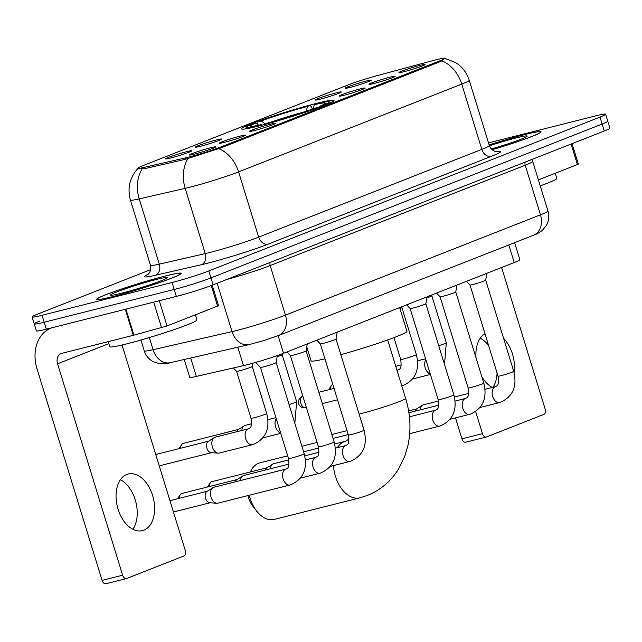 <?xml version="1.0" encoding="UTF-8"?>
<svg xmlns="http://www.w3.org/2000/svg" width="642" height="642" viewBox="0 0 642 642"><rect width="100%" height="100%" fill="white"/><g stroke="black" fill="none" stroke-linecap="round" stroke-linejoin="round"><path stroke-width="0.96" d="M316.45 103.394A48.343 3.033 -17.1 0 0 267.257 118.104A48.343 3.033 -17.1 0 0 241.609 128.865A48.343 3.033 -17.1 0 0 259.175 125.92A48.343 3.033 -17.1 0 0 308.361 111.202A48.343 3.033 -17.1 0 0 334.017 100.441A48.343 3.033 -17.1 0 0 316.45 103.394M320.125 99.189A13.683 0.859 162.9 0 1 315.174 100.056A13.683 0.859 162.9 0 1 322.188 97.054A13.683 0.859 162.9 0 1 336.336 92.817A13.683 0.859 162.9 0 1 341.303 92.015A13.683 0.859 162.9 0 1 333.824 95.096A13.683 0.859 162.9 0 1 320.125 99.189M200.392 146.288A13.683 0.859 162.9 0 1 195.433 147.146A13.683 0.859 162.9 0 1 202.455 144.145A13.683 0.859 162.9 0 1 216.595 139.908A13.683 0.859 162.9 0 1 221.57 139.105A13.683 0.859 162.9 0 1 214.091 142.195A13.683 0.859 162.9 0 1 200.392 146.288M170.459 158.06A13.683 0.859 162.9 0 1 165.5 158.919A13.683 0.859 162.9 0 1 172.521 155.926A13.683 0.859 162.9 0 1 186.661 151.681A13.683 0.859 162.9 0 1 191.637 150.878A13.683 0.859 162.9 0 1 184.158 153.968A13.683 0.859 162.9 0 1 170.459 158.06M350.059 87.416A13.683 0.859 162.9 0 1 345.107 88.275A13.683 0.859 162.9 0 1 352.129 85.282A13.683 0.859 162.9 0 1 366.269 81.036A13.683 0.859 162.9 0 1 371.237 80.242A13.683 0.859 162.9 0 1 363.757 83.324A13.683 0.859 162.9 0 1 350.059 87.416M373.957 83.508A13.683 0.859 162.9 0 1 369.006 84.367A13.683 0.859 162.9 0 1 376.027 81.365A13.683 0.859 162.9 0 1 390.167 77.128A13.683 0.859 162.9 0 1 395.143 76.326A13.683 0.859 162.9 0 1 387.656 79.415A13.683 0.859 162.9 0 1 373.957 83.508M344.024 95.281A13.683 0.859 162.9 0 1 339.072 96.139A13.683 0.859 162.9 0 1 346.094 93.146A13.683 0.859 162.9 0 1 360.234 88.901A13.683 0.859 162.9 0 1 365.21 88.098A13.683 0.859 162.9 0 1 357.722 91.188A13.683 0.859 162.9 0 1 344.024 95.281M254.224 130.599A13.683 0.859 162.9 0 1 249.273 131.466A13.683 0.859 162.9 0 1 256.294 128.464A13.683 0.859 162.9 0 1 270.434 124.227A13.683 0.859 162.9 0 1 275.41 123.425A13.683 0.859 162.9 0 1 267.923 126.514A13.683 0.859 162.9 0 1 254.224 130.599M224.291 142.372A13.683 0.859 162.9 0 1 219.339 143.238A13.683 0.859 162.9 0 1 226.361 140.237A13.683 0.859 162.9 0 1 240.501 136A13.683 0.859 162.9 0 1 245.477 135.197A13.683 0.859 162.9 0 1 237.989 138.287A13.683 0.859 162.9 0 1 224.291 142.372M194.357 154.144A13.683 0.859 162.9 0 1 189.406 155.011A13.683 0.859 162.9 0 1 196.428 152.01A13.683 0.859 162.9 0 1 210.568 147.772A13.683 0.859 162.9 0 1 215.543 146.97A13.683 0.859 162.9 0 1 208.056 150.059A13.683 0.859 162.9 0 1 194.357 154.144M403.89 71.727A13.683 0.859 162.9 0 1 398.939 72.594A13.683 0.859 162.9 0 1 405.961 69.593A13.683 0.859 162.9 0 1 420.101 65.356A13.683 0.859 162.9 0 1 425.076 64.553A13.683 0.859 162.9 0 1 417.597 67.643A13.683 0.859 162.9 0 1 403.89 71.727M432.066 60.846A24.629 1.549 162.9 0 1 435.493 59.947A24.629 1.549 162.9 0 1 444.441 58.446A24.629 1.549 162.9 0 1 439.385 61.03L221.097 146.89A24.629 1.549 162.9 0 1 185.04 158.004L143.808 167.458A24.629 1.549 162.9 0 1 137.845 168.236A24.629 1.549 162.9 0 1 142.909 165.652L347.86 85.041A24.629 1.549 162.9 0 1 377.496 75.539L432.066 60.846M514.619 242.668L519.851 259.665A27.365 1.717 162.9 0 1 514.226 262.538L283.531 353.277A27.365 1.717 162.9 0 1 243.47 365.635L196.348 376.437A27.365 1.717 162.9 0 1 189.727 377.303L184.246 359.48M492.085 149.73A44.234 2.777 -17.1 0 0 541.062 131.803A44.234 2.777 -17.1 0 0 524.987 134.499A44.234 2.777 -17.1 0 0 489.132 144.94M165.138 276.044A44.234 2.777 -17.1 0 0 120.126 289.51A44.234 2.777 -17.1 0 0 96.653 299.357A44.234 2.777 -17.1 0 0 112.727 296.66A44.234 2.777 -17.1 0 0 157.739 283.194A44.234 2.777 -17.1 0 0 181.213 273.34A44.234 2.777 -17.1 0 0 165.138 276.044M441.824 60.829A31.923 24.621 -111.5 0 1 461.742 84.11A36.482 2.287 162.9 0 0 469.246 80.282C466.798 72.642 462.176 66.696 455.387 62.434L444.521 58.261L441.824 60.829L439.914 61.776L221.089 147.853L185.161 159.376L143.928 168.822L137.813 168.605C129.684 177.73 127.212 188.21 130.406 200.047L150.477 265.298A36.482 2.287 -17.1 0 0 159.312 264.143L205.255 253.606A36.482 2.287 -17.1 0 0 209.685 252.539A36.482 2.287 -17.1 0 0 258.67 237.139L481.821 149.361A36.482 2.287 -17.1 0 0 489.316 145.533C492.005 152.266 498.288 151.897 497.028 151.697L497.02 151.697M39.868 321.032A27.365 1.717 -17.1 0 0 34.243 323.905L36.385 330.863A27.365 1.717 -17.1 0 0 46.328 329.194L176.349 296.419L174.207 289.462A27.365 1.717 -17.1 0 0 210.945 277.914L602.132 124.042A27.365 1.717 -17.1 0 0 607.757 121.169A27.365 1.717 -17.1 0 1 602.132 124.042L210.945 277.914A27.365 1.717 -17.1 0 1 174.207 289.462L44.186 322.236L174.207 289.462L172.064 282.504A27.365 1.717 -17.1 0 0 208.802 270.948L599.997 117.085A27.365 1.717 -17.1 0 0 605.615 114.212A27.365 1.717 -17.1 0 0 595.672 115.881L488.506 142.893M34.243 323.905A27.365 1.717 -17.1 0 0 44.186 322.236A27.365 1.717 -17.1 0 1 34.243 323.905L32.1 316.947A27.365 1.717 -17.1 0 0 42.043 315.278L172.064 282.504M150.71 269.632L37.726 314.074A27.365 1.717 -17.1 0 0 32.1 316.947M176.349 296.419A27.365 1.717 -17.1 0 0 213.088 284.871L604.274 131A27.365 1.717 -17.1 0 0 609.9 128.135L605.615 114.212M492.061 149.706A43.776 2.753 -17.1 0 0 540.628 131.931A43.776 2.753 -17.1 0 0 524.723 134.603A43.776 2.753 -17.1 0 0 489.14 144.964M540.243 185.867A45.606 2.865 -17.1 0 0 556.823 178.38L555.25 173.26M491.307 148.984A29.733 1.87 -17.1 0 0 527.178 136.192A29.733 1.87 -17.1 0 0 516.401 137.878A29.733 1.87 -17.1 0 0 489.413 145.838M480.248 338.214A29.187 18.49 -104.1 0 1 488.61 345.5M497.068 372.994A29.187 18.49 -104.1 0 1 493.032 387.278M514.082 372.52A29.187 18.49 75.9 0 0 503.593 338.342M538.397 179.888L577.415 164.545L571.115 144.049M465.972 442.121A4.558 2.889 -104.1 0 1 465.755 442.194A4.558 2.889 -104.1 0 1 461.935 438.839L482.463 433.663L475.682 411.626M455.491 417.902L461.935 438.839M482.463 433.663A4.558 2.889 75.9 0 0 486.283 437.025A4.558 2.889 75.9 0 0 486.508 436.953L543.782 414.419A4.558 2.889 75.9 0 0 545.138 409.01L501.611 267.505M484.991 333.72A29.187 18.49 75.9 0 0 476.003 357.763M481.805 376.597A29.187 18.49 75.9 0 0 492.253 387.479M572.078 143.672L578.354 164.063L577.415 164.545M113 296.548A43.776 2.753 -17.1 0 0 157.547 283.226A43.776 2.753 -17.1 0 0 180.779 273.476A43.776 2.753 -17.1 0 0 164.866 276.148A43.776 2.753 -17.1 0 0 120.319 289.478A43.776 2.753 -17.1 0 0 97.086 299.22A43.776 2.753 -17.1 0 0 113 296.548M108.233 341.64L109.798 346.744A45.606 2.865 -17.1 0 0 126.37 343.96A45.606 2.865 -17.1 0 0 172.778 330.076A45.606 2.865 -17.1 0 0 196.974 319.925L195.401 314.805M156.544 279.422A29.733 1.87 -17.1 0 0 125.495 288.748A29.733 1.87 -17.1 0 0 110.601 295.184A29.733 1.87 -17.1 0 0 121.322 293.282A29.733 1.87 -17.1 0 0 150.766 284.502A29.733 1.87 -17.1 0 0 167.329 277.737A29.733 1.87 -17.1 0 0 156.544 279.422M249.192 495.271A29.187 18.49 75.9 0 0 256.623 511.048L253.084 506.538A20.062 12.712 -104.1 0 1 247.948 495.584M287.672 455.844L260.066 462.802A29.187 18.49 75.9 0 0 258.638 463.259A29.187 18.49 75.9 0 0 250.38 471.934M256.623 511.048A29.187 18.49 75.9 0 0 274.335 519.402L359.881 497.839A29.187 18.49 -104.1 0 1 333.511 465.562M340.838 354.697A50.164 3.154 -17.1 0 0 406.956 331.336L399.653 307.606M257.378 124.171L258.116 121.755A43.415 2.728 -17.1 0 1 309.966 105.457L311.587 106.773L312.301 109.1M265.555 124.251L265.652 123.85A43.415 2.728 -17.1 0 0 317.501 107.551L317.902 107.848M258.694 126.041L258.814 125.575A43.415 2.728 -17.1 0 1 246.343 127.228L245.461 128.898M258.766 125.182L255.885 123.087L252.715 123.882A43.415 2.728 -17.1 0 0 246.343 127.228M265.652 123.85L268.155 122.871A39.218 2.464 -17.1 0 0 314.331 108.354L317.501 107.551M255.885 123.087A39.218 2.464 -17.1 0 0 250.444 126.314A39.218 2.464 -17.1 0 0 261.31 124.596L258.814 125.575M309.966 105.457L307.462 106.444A39.218 2.464 -17.1 0 0 261.286 120.961L258.116 121.755M261.31 124.596L262.04 125.182M306.21 111.355L307.462 106.444M261.286 120.961L265.627 124.115M306.756 346.84L311.057 360.836A50.164 3.154 -17.1 0 0 324.94 358.838M323.391 105.778L322.902 105.424A43.415 2.728 -17.1 0 0 329.169 101.749A43.415 2.728 -17.1 0 0 316.811 103.731L314.307 104.718L313.28 108.747M322.902 105.424L319.74 106.227A39.218 2.464 -17.1 0 0 325.269 103.29A39.218 2.464 -17.1 0 0 314.307 104.718M319.291 107.334L319.74 106.227M499.661 402.534A8.21 5.2 -104.1 0 1 499.564 402.566L500.102 402.422C512.846 396.836 517.388 386.476 513.736 371.341L485.689 280.169A8.21 0.514 162.9 0 1 485.689 280.177A8.21 0.514 162.9 0 1 481.219 282.023A8.21 0.514 162.9 0 1 472.977 284.486A8.21 0.514 162.9 0 1 470.008 285A8.21 0.514 162.9 0 1 470 284.984M420.061 409.901A8.21 5.2 -104.1 0 1 422.436 405.254A8.21 5.2 -104.1 0 1 423.022 404.95A8.21 5.2 -104.1 0 1 423.423 404.821L438.518 401.017M414.957 411.185A5.93 3.756 -104.1 0 1 416.425 409.066L422.436 405.254M455.756 291.933A8.21 0.514 162.9 0 1 455.756 291.95A8.21 0.514 162.9 0 1 451.286 293.795A8.21 0.514 162.9 0 1 443.044 296.259A8.21 0.514 162.9 0 1 440.075 296.773A8.21 0.514 162.9 0 1 440.067 296.756L468.114 387.937A8.21 0.514 162.9 0 0 471.1 387.439A8.21 0.514 162.9 0 0 481.797 384.093A8.21 0.514 162.9 0 0 483.803 383.113L455.756 291.941L456.903 285.088M426.97 296.861L425.823 303.722A8.21 0.514 162.9 0 1 425.823 303.722A8.21 0.514 162.9 0 1 421.353 305.568A8.21 0.514 162.9 0 1 413.111 308.032A8.21 0.514 162.9 0 1 410.142 308.545A8.21 0.514 162.9 0 1 410.126 308.537M349.994 461.405A8.21 5.2 -104.1 0 1 349.898 461.429L350.436 461.285C363.179 455.708 367.722 445.347 364.07 430.204L336.023 339.032A8.21 0.514 162.9 0 1 336.023 339.048A8.21 0.514 162.9 0 1 331.553 340.894A8.21 0.514 162.9 0 1 323.311 343.358A8.21 0.514 162.9 0 1 320.334 343.871A8.21 0.514 162.9 0 1 320.326 343.855L316.819 340.188M270.394 468.772A8.21 5.2 -104.1 0 1 272.77 464.118A8.21 5.2 -104.1 0 1 273.356 463.821A8.21 5.2 -104.1 0 1 273.757 463.693L288.852 459.889M265.29 470.056A5.93 3.756 -104.1 0 1 266.759 467.938L272.77 464.118M307.237 343.952L306.09 350.821A8.21 0.514 162.9 0 1 306.09 350.821A8.21 0.514 162.9 0 1 301.62 352.667A8.21 0.514 162.9 0 1 293.378 355.13A8.21 0.514 162.9 0 1 290.401 355.644A8.21 0.514 162.9 0 1 290.393 355.628L286.886 351.96M240.461 480.545A8.21 5.2 -104.1 0 1 242.837 475.899A8.21 5.2 -104.1 0 1 243.422 475.594A8.21 5.2 -104.1 0 1 243.824 475.465L289.085 464.054M235.357 481.829A5.93 3.756 -104.1 0 1 236.826 479.71L242.837 475.899M290.12 484.951A8.21 5.2 -104.1 0 1 290.032 484.983L290.569 484.838C303.305 479.253 307.855 468.893 304.204 453.758L276.156 362.586A8.21 0.514 162.9 0 1 276.156 362.594A8.21 0.514 162.9 0 1 271.686 364.439A8.21 0.514 162.9 0 1 263.445 366.903A8.21 0.514 162.9 0 1 260.467 367.417A8.21 0.514 162.9 0 1 260.459 367.401M218.304 503.031A8.21 5.2 -104.1 0 1 217.903 503.159A8.21 5.2 -104.1 0 1 216.827 503.256A8.21 5.2 -104.1 0 1 211.033 497.117A8.21 5.2 -104.1 0 1 212.903 487.671A8.21 5.2 -104.1 0 1 213.489 487.366A8.21 5.2 -104.1 0 1 213.89 487.238L286.019 469.061A8.21 5.2 -104.1 0 1 286.043 469.053M216.827 503.256L209.725 502.742A5.93 3.756 -104.1 0 1 205.544 498.304A5.93 3.756 -104.1 0 1 206.893 491.483L212.903 487.671M432.018 294.871L431.849 295.858A8.21 0.514 162.9 0 1 431.849 295.858A8.21 0.514 162.9 0 1 426.802 297.904M401.916 307.614A8.21 0.514 162.9 0 1 401.916 307.63A8.21 0.514 162.9 0 1 399.958 308.585M294.83 423.295L296.636 401.691L282.183 354.721A8.21 0.514 162.9 0 1 282.183 354.729A8.21 0.514 162.9 0 1 277.127 356.775M241.833 430.461A8.21 5.2 -104.1 0 1 244.201 425.815A8.21 5.2 -104.1 0 1 244.795 425.51A8.21 5.2 -104.1 0 1 245.196 425.381L251.584 423.768M236.729 431.745A5.93 3.756 -104.1 0 1 238.19 429.626L244.201 425.815M252.796 363.236L252.25 366.502A8.21 0.514 162.9 0 1 252.25 366.502A8.21 0.514 162.9 0 1 247.78 368.347A8.21 0.514 162.9 0 1 239.538 370.811A8.21 0.514 162.9 0 1 236.569 371.325A8.21 0.514 162.9 0 1 236.561 371.317L233.343 367.954M212.406 447.025A8.21 5.2 -104.1 0 1 214.267 437.587A8.21 5.2 -104.1 0 1 214.853 437.282A8.21 5.2 -104.1 0 1 215.263 437.154L248.518 428.776A8.21 5.2 -104.1 0 1 248.542 428.768A8.21 5.2 -104.1 0 0 248.422 428.8A8.21 5.2 -104.1 0 0 248.117 428.904A8.21 5.2 -104.1 0 0 245.565 438.326A8.21 5.2 -104.1 0 0 252.531 444.689L219.275 453.075A8.21 5.2 -104.1 0 1 218.2 453.164A8.21 5.2 -104.1 0 1 212.406 447.025M219.676 452.947A8.21 5.2 -104.1 0 1 219.275 453.075M218.2 453.164L211.098 452.658A5.93 3.756 -104.1 0 1 206.909 448.22A5.93 3.756 -104.1 0 1 208.257 441.399L214.267 437.587M120.399 479.751A29.187 18.49 -104.1 0 1 135.879 502.18A29.187 18.49 -104.1 0 1 132.878 529.273M143.888 530.164A29.187 18.49 75.9 0 0 152.948 496.659A29.187 18.49 75.9 0 0 128.191 474.021A29.187 18.49 75.9 0 0 126.755 474.478A29.187 18.49 75.9 0 0 117.703 507.991A29.187 18.49 75.9 0 0 142.46 530.621A29.187 18.49 75.9 0 0 143.888 530.164M159.28 300.721L167.04 325.959L217.566 306.09L211.258 285.578M51.986 327.773A36.482 28.136 -111.5 0 0 51.063 328.11A36.482 28.136 -111.5 0 0 37.043 368.957L102.086 580.376L122.614 575.2L57.571 363.781A9.124 7.038 68.5 0 1 61.078 353.573A9.124 7.038 68.5 0 1 61.736 353.357L133.295 335.325L125.286 309.292M106.123 583.666A4.558 2.889 -104.1 0 1 105.898 583.738A4.558 2.889 -104.1 0 1 102.086 580.376M122.614 575.2A4.558 2.889 75.9 0 0 126.426 578.562A4.558 2.889 75.9 0 0 126.651 578.49L183.925 555.964A4.558 2.889 75.9 0 0 185.289 550.547L122.06 345.011M212.229 285.208L218.505 305.608L217.566 306.09M167.04 325.959L133.295 335.325M143.808 167.458L144.209 168.758M185.04 158.004L185.442 159.304M221.097 146.89L221.354 147.748M439.385 61.03L439.65 61.889M508.817 244.947L514.226 262.538M190.682 358.003L196.348 376.437M237.805 347.202L243.47 365.635M278.122 335.686L283.531 353.277M496.314 151.648A45.606 2.865 162.9 0 1 491.339 156.343L268.187 244.112A9.124 7.038 68.5 0 1 258.67 237.139L238.591 171.887A36.482 2.287 162.9 0 1 189.607 187.287A36.482 2.287 162.9 0 1 185.185 188.355L139.234 198.884A36.482 2.287 162.9 0 1 130.406 200.047M268.187 244.112A45.606 2.865 162.9 0 1 206.957 263.364A45.606 2.865 162.9 0 1 201.428 264.697L155.476 275.233A45.606 2.865 162.9 0 1 148.125 274.286M218.673 148.599A31.923 24.621 68.5 0 1 238.591 171.887L461.742 84.11L481.821 149.361A9.124 7.038 68.5 0 0 491.339 156.343M142.01 169.111A31.923 24.187 77.1 0 0 139.234 198.884L159.312 264.143A9.124 6.91 -102.9 0 1 155.476 275.233M188.042 158.446A31.923 24.187 77.1 0 0 185.185 188.355L205.255 253.606A9.124 6.91 -102.9 0 1 201.428 264.697M208.802 270.948L213.088 284.871M599.997 117.085L604.274 131M42.043 315.278L46.328 329.194M149.361 337.548L153.101 349.705A18.241 13.819 77.1 0 0 170.194 362.698C169.159 363.3 165.732 363.637 159.922 363.725L153.952 362.04C149.161 359.672 145.935 355.949 144.265 350.861A36.482 2.287 -17.1 0 0 153.101 349.705L232.035 331.609A36.482 2.287 -17.1 0 0 236.457 330.542A36.482 2.287 -17.1 0 0 285.441 315.142L540.476 214.829A36.482 2.287 -17.1 0 0 547.971 211.001C549.448 216.121 548.886 221 546.27 225.647L542.305 230.406C538.79 232.998 535.845 234.611 533.462 235.253L278.435 335.565A18.241 14.068 68.5 0 0 285.441 315.142L270.186 265.547A36.482 2.287 162.9 0 1 226.762 279.495M525.196 162.105A4.558 3.515 -111.5 0 0 525.22 165.235L540.476 214.829A18.241 14.068 68.5 0 1 533.462 235.253M217.165 283.266L232.035 331.609A18.241 13.819 77.1 0 0 249.128 344.61L170.194 362.698M532.619 159.192L532.716 161.407A36.482 2.287 162.9 0 1 525.22 165.235L270.186 265.547A4.558 3.515 -111.5 0 1 270.17 262.418M387.656 339.947L405.64 398.401A29.187 1.83 162.9 0 1 399.645 401.467A29.187 1.83 162.9 0 1 360.451 413.785A29.187 1.83 162.9 0 1 359.119 414.122M337.363 447.659A29.187 18.49 -104.1 0 1 344.176 441.696A29.187 18.49 -104.1 0 1 345.613 441.239L347.739 439.85L348.983 438.141M304.966 111.692A35.085 2.199 -17.1 0 0 271.959 121.844M513.736 371.341A8.21 0.514 162.9 0 1 511.738 372.32A8.21 0.514 162.9 0 1 501.033 375.666A8.21 0.514 162.9 0 1 498.048 376.164C499.436 386.532 496.812 385.569 495.632 386.62L495.552 386.644A8.21 5.2 -104.1 0 1 495.584 386.636M480.16 407.453L499.564 402.566A8.21 5.2 -104.1 0 1 492.607 396.194A8.21 5.2 -104.1 0 1 495.151 386.773A8.21 5.2 -104.1 0 1 495.463 386.669A8.21 5.2 -104.1 0 1 495.552 386.644L485.047 389.293M469.727 414.315A8.21 5.2 -104.1 0 1 469.631 414.339A8.21 5.2 -104.1 0 1 462.673 407.967A8.21 5.2 -104.1 0 1 465.217 398.546A8.21 5.2 -104.1 0 1 465.53 398.441A8.21 5.2 -104.1 0 1 465.619 398.417A8.21 5.2 -104.1 0 1 465.651 398.409M425.823 303.714L453.87 394.886A8.21 0.514 162.9 0 1 451.864 395.873A8.21 0.514 162.9 0 1 441.166 399.212A8.21 0.514 162.9 0 1 438.181 399.717C439.569 410.077 436.945 409.115 435.766 410.174L435.685 410.19A8.21 5.2 -104.1 0 1 435.709 410.182M439.794 426.087A8.21 5.2 -104.1 0 1 439.698 426.111A8.21 5.2 -104.1 0 1 432.732 419.74A8.21 5.2 -104.1 0 1 435.284 410.318A8.21 5.2 -104.1 0 1 435.597 410.214A8.21 5.2 -104.1 0 1 435.685 410.19L409.427 416.81M267.096 467.721L211.049 481.901A5.93 4.574 68.5 0 1 211.475 481.765A5.93 3.756 -104.1 0 1 211.764 481.669A5.93 3.756 -104.1 0 1 212.069 481.612M364.07 430.204A8.21 0.514 162.9 0 1 362.064 431.191A8.21 0.514 162.9 0 1 351.359 434.538A8.21 0.514 162.9 0 1 348.381 435.035C349.77 445.404 347.145 444.433 345.958 445.492L345.886 445.516A8.21 5.2 -104.1 0 1 345.91 445.508M330.486 466.325L349.898 461.429A8.21 5.2 -104.1 0 1 342.932 455.066A8.21 5.2 -104.1 0 1 345.484 445.644A8.21 5.2 -104.1 0 1 345.789 445.54A8.21 5.2 -104.1 0 1 345.886 445.516L335.373 448.164M209.308 486.516A5.93 3.756 -104.1 0 1 211.475 481.765M237.163 479.494L181.116 493.674A5.93 4.574 68.5 0 1 181.542 493.538A5.93 3.756 -104.1 0 1 181.83 493.441A5.93 3.756 -104.1 0 1 182.135 493.385M306.09 350.813L334.137 441.985A8.21 0.514 162.9 0 1 332.131 442.964A8.21 0.514 162.9 0 1 321.425 446.31A8.21 0.514 162.9 0 1 318.448 446.808C319.836 457.176 317.212 456.213 316.024 457.264L315.952 457.289A8.21 5.2 -104.1 0 1 315.976 457.281M320.053 473.178A8.21 5.2 -104.1 0 1 319.965 473.202A8.21 5.2 -104.1 0 1 312.999 466.838A8.21 5.2 -104.1 0 1 315.551 457.417A8.21 5.2 -104.1 0 1 315.856 457.313A8.21 5.2 -104.1 0 1 315.952 457.289L305.44 459.937M179.375 498.296A5.93 3.756 -104.1 0 1 181.542 493.538M304.204 453.758A8.21 0.514 162.9 0 1 302.197 454.737A8.21 0.514 162.9 0 1 291.492 458.083A8.21 0.514 162.9 0 1 288.515 458.581C289.903 468.949 287.279 467.986 286.091 469.037L286.019 469.061A8.21 5.2 -104.1 0 0 285.923 469.085A8.21 5.2 -104.1 0 0 285.618 469.19A8.21 5.2 -104.1 0 0 283.066 478.611A8.21 5.2 -104.1 0 0 290.032 484.983L217.903 503.159M332.869 384.486L332.147 384.719A5.93 4.574 68.5 0 1 332.58 384.582A5.93 3.756 -104.1 0 1 332.829 384.502M431.857 295.85L446.302 342.828A8.21 0.514 162.9 0 1 444.304 343.807A8.21 0.514 162.9 0 1 438.735 345.693M430.268 373.997A8.21 5.2 -104.1 0 1 425.261 368.002A8.21 5.2 -104.1 0 1 425.895 359.785M330.413 389.341A5.93 3.756 -104.1 0 1 332.58 384.582M302.936 396.266L302.213 396.491A5.93 4.574 68.5 0 1 302.647 396.355A5.93 3.756 -104.1 0 1 302.896 396.274M402.085 306.651L401.916 307.63L416.369 354.601A8.21 0.514 162.9 0 1 414.371 355.58A8.21 0.514 162.9 0 1 403.666 358.926A8.21 0.514 162.9 0 1 400.68 359.424L393.971 337.628M397.037 370.442A8.21 5.2 -104.1 0 1 397.783 370.033A8.21 5.2 -104.1 0 1 398.096 369.928A8.21 5.2 -104.1 0 1 398.184 369.904A8.21 5.2 -104.1 0 1 398.217 369.896L396.965 370.209M402.293 385.802A8.21 5.2 -104.1 0 1 402.197 385.826A8.21 5.2 -104.1 0 1 401.796 385.898M306.13 407.67A5.93 3.756 -104.1 0 1 305.833 407.758A5.93 3.756 -104.1 0 1 300.809 403.16A5.93 3.756 -104.1 0 1 302.647 396.355M238.527 429.41L182.48 443.59A5.93 4.574 68.5 0 1 182.914 443.453A5.93 3.756 -104.1 0 1 183.203 443.357A5.93 3.756 -104.1 0 1 183.508 443.301M296.636 401.691A8.21 0.514 162.9 0 1 294.63 402.678A8.21 0.514 162.9 0 1 289.069 404.564M280.602 432.868A8.21 5.2 -104.1 0 1 275.595 426.874A8.21 5.2 -104.1 0 1 276.229 418.656M180.739 448.204A5.93 3.756 -104.1 0 1 182.914 443.453M252.25 366.494L266.703 413.472A8.21 0.514 162.9 0 1 264.697 414.451A8.21 0.514 162.9 0 1 253.991 417.798A8.21 0.514 162.9 0 1 251.014 418.295L236.561 371.325M252.627 444.665A8.21 5.2 -104.1 0 1 252.531 444.689L253.068 444.545C265.812 438.967 270.354 428.607 266.703 413.472M57.571 363.781L108.835 343.622M125.92 309.131L133.929 335.156M161.559 327.717L153.687 302.133M137.845 168.236L138.094 169.055M469.246 80.282L489.316 145.533M150.477 265.298C152.042 272.377 146.633 275.595 147.564 274.728L147.572 274.72M278.435 335.565L263.693 340.597L249.128 344.61M547.971 211.001L532.716 161.407M144.265 350.861L140.935 340.019M486.283 437.025L465.755 442.194M405.64 398.401C410.487 414.307 411.241 430.036 407.919 445.596L404.845 456.037L398.12 469.663C390.513 481.62 380.273 490.207 367.401 495.423L359.881 497.839M329.169 101.749L330.847 102.632M345.613 441.239L334.683 443.991M318.761 448.004L303.61 451.824M485.689 280.177L486.837 273.307M470.008 285L466.485 281.316M470 284.992L498.048 376.164M468.692 393.418L454.448 397.005M408.617 410.912L416.762 408.858M483.803 383.113C487.455 398.249 482.912 408.609 470.169 414.194L450.227 419.226M455.106 401.065L465.699 398.393C466.878 397.342 469.503 398.305 468.114 387.937M440.075 296.773L436.552 293.089M438.759 405.19L408.906 412.71M331.834 434.49L347.033 430.662M453.87 394.886C457.521 410.021 452.979 420.382 440.235 425.967L409.692 433.671M410.142 308.545L406.619 304.862M410.134 308.545L438.181 399.717M301.9 446.262L317.1 442.434M333.038 438.414L348.237 434.586M336.023 339.048L337.17 332.179M320.334 343.863L348.381 435.035M319.018 452.281L304.773 455.876M207.302 487.021L211.049 481.901M334.137 441.985C337.788 457.12 333.246 467.48 320.502 473.066L300.552 478.097M290.401 355.636L318.448 446.808M177.369 498.802L181.116 493.674M276.156 362.594L277.328 355.572M173.436 512.019L210.127 502.766M288.515 458.581L260.467 367.409L255.693 362.417M169.945 500.672L207.23 491.274M444.505 364.423L446.302 342.828M430.421 374.479L412.726 378.94M425.582 358.766L417.613 360.78M401.258 364.905L395.761 366.285M328.407 389.846L332.147 384.719M400.68 359.424C402.069 369.792 399.444 368.829 398.265 369.88L398.184 369.904M401.804 385.922L402.735 385.682C415.478 380.096 420.02 369.736 416.369 354.601M302.213 396.491C300.015 397.318 298.763 399.147 298.458 401.988C298.602 403.096 298.546 408.176 305.833 407.758L306.386 407.622M322.332 403.601L337.531 399.773M318.841 392.254L334.041 388.426M282.183 354.729L282.352 353.734M280.747 433.35L263.06 437.812M275.916 417.637L267.939 419.651M178.741 448.71L182.48 443.59M251.014 418.295C252.402 428.663 249.778 427.7 248.598 428.752L248.518 428.776M159.232 465.859L211.499 452.682M155.741 454.512L208.594 441.19M51.063 328.11L51.817 327.813M126.426 578.562L105.898 583.738"/></g></svg>
